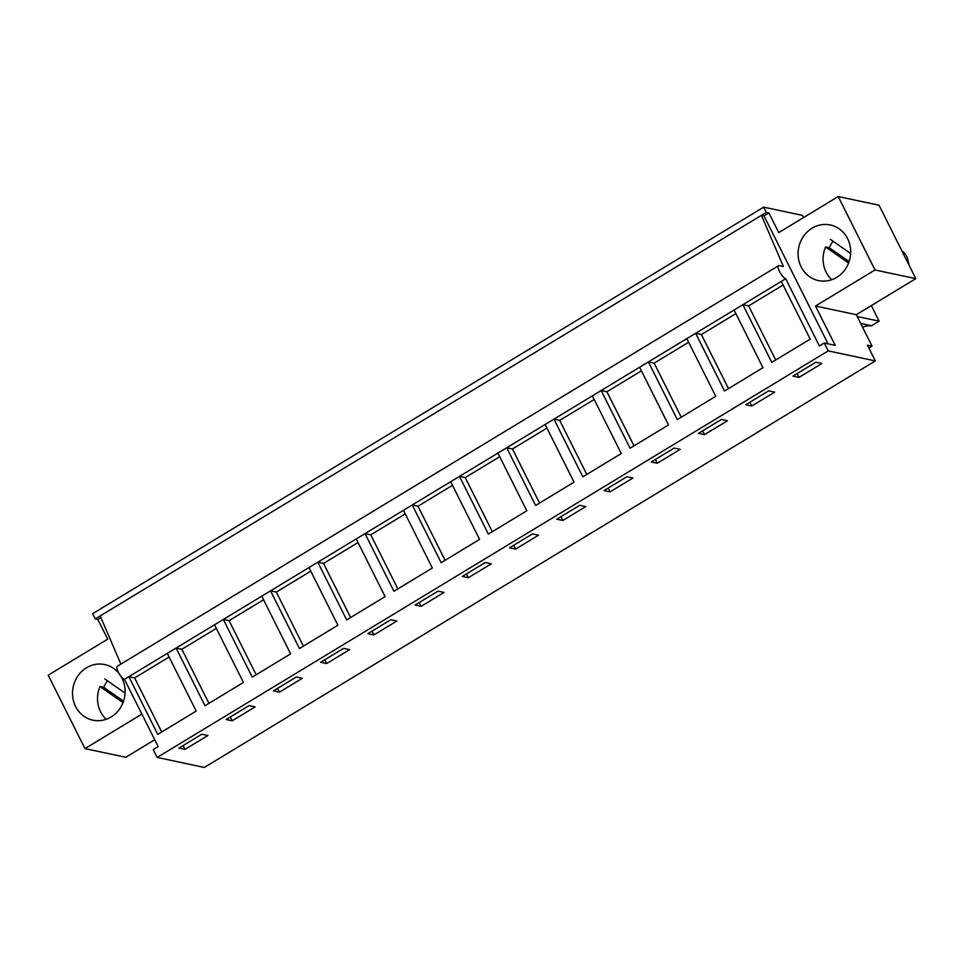 <?xml version="1.0" encoding="UTF-8"?>
<svg xmlns="http://www.w3.org/2000/svg" width="964" height="964" viewBox="0 0 964 964"><rect width="100%" height="100%" fill="white"/><g stroke="black" fill="none" stroke-linecap="round" stroke-linejoin="round"><path stroke-width="1.45" d="M872.059 346.16L867.455 345.184L875.336 360.922L204.308 767.452L157.192 757.427L153.252 749.558L158.144 746.594L124.464 679.343L128.863 676.668L157.759 734.363L196.186 711.083L167.29 653.387L176.099 648.061L204.983 705.744L243.422 682.464L214.526 624.78L218.756 622.214L223.335 619.442L252.219 677.138L290.646 653.857L261.762 596.162L270.559 590.824L299.455 648.519L337.882 625.238L308.986 567.543L317.795 562.217L346.678 619.912L385.106 596.62L356.222 538.936L365.019 533.598L393.914 591.293L432.342 568.013L403.458 510.318L407.676 507.751L412.255 504.979L441.138 562.675L479.578 539.394L450.682 481.699L459.491 476.373L488.374 534.068L526.802 510.787L497.918 453.092L506.715 447.754L535.61 505.449L574.038 482.169L545.142 424.473L553.951 419.147L582.834 476.831L621.262 453.55L592.378 395.855L601.174 390.528L630.07 448.224L668.498 424.943L639.614 367.248L643.832 364.681L648.411 361.91L677.294 419.605L715.734 396.325L686.838 338.629L695.646 333.303L724.53 390.986L762.958 367.706L734.074 310.022L742.87 304.684L771.766 362.38L810.194 339.099L781.298 281.404L785.708 278.741L819.388 345.992L824.28 343.027L835.198 345.353L815.496 306.022L856.297 314.698L872.059 346.16L868.901 348.076M154.71 739.737L125.766 757.282L84.965 748.606L141.889 714.119M803.554 217.563L802.458 215.382L763.669 207.14L766.296 212.381L768.886 212.936L778.731 232.601L838.234 196.548L879.035 205.224L915.8 278.644L856.297 314.698M875.336 360.922L828.221 350.896L824.28 343.027M828.221 350.896L157.192 757.427M207.911 735.496L201.886 734.207L178.943 748.1L184.98 749.389L207.911 735.496M468.371 577.701L491.303 563.807L485.266 562.53L462.334 576.424L468.371 577.701L466.468 573.917M438.042 591.137L415.098 605.031L421.135 606.32L444.067 592.426L438.042 591.137M562.831 520.476L585.763 506.582L579.726 505.293L556.794 519.186L562.831 520.476L560.928 516.68M532.502 533.911L509.57 547.805L515.595 549.094L538.527 535.189L532.502 533.911M279.44 692.164L302.371 678.27L296.346 676.981L273.415 690.875L279.44 692.164L277.548 688.368M232.216 720.771L255.147 706.877L249.11 705.6L226.178 719.493L232.216 720.771L230.312 716.987M390.806 619.756L367.874 633.649L373.899 634.927L396.843 621.033L390.806 619.756M326.676 663.545L349.607 649.652L343.57 648.374L320.638 662.268L326.676 663.545L324.772 659.762M698.49 433.342L704.527 434.631L727.459 420.738L721.421 419.448L698.49 433.342M774.682 392.119L768.657 390.842L745.726 404.735L751.751 406.013L774.682 392.119M604.03 490.58L610.055 491.857L632.999 477.963L626.962 476.686L604.03 490.58M680.223 449.357L674.197 448.067L651.254 461.961L657.291 463.25L680.223 449.357M821.918 363.512L815.881 362.223L792.95 376.117L798.987 377.406L821.918 363.512M100.895 617.623L97.858 619.466L107.703 639.132L48.2 675.186L84.965 748.606M121.115 676.559A28.426 26.197 102 0 1 122.054 678.282A28.426 26.197 102 0 1 119.669 708.877A28.426 26.197 102 0 1 92.906 720.168A28.426 26.197 102 0 1 75.566 706.443A28.426 26.197 102 0 1 77.964 675.86A28.426 26.197 102 0 1 104.727 664.558A28.426 26.197 102 0 1 119.09 673.595M838.234 196.548L875.011 269.968L915.8 278.644M875.011 269.968L815.496 306.022M862.587 327.266A21.871 20.16 102 0 1 871.492 325.772L860.659 323.41M871.492 325.772L879.108 321.145L857.225 316.553M871.323 305.588L879.108 321.145M768.886 212.936L763.994 215.9L828.052 343.835M847.633 238.698A28.426 26.197 102 0 1 845.247 269.293A28.426 26.197 102 0 1 818.472 280.584A28.426 26.197 102 0 1 801.144 266.871A28.426 26.197 102 0 1 803.53 236.276A28.426 26.197 102 0 1 830.305 224.986A28.426 26.197 102 0 1 847.633 238.698M184.98 749.389L183.088 745.606M421.135 606.32L419.244 602.524M515.595 549.094L513.704 545.299M373.899 634.927L372.008 631.143M704.527 434.631L702.623 430.848M751.751 406.013L749.859 402.229M610.055 491.857L608.163 488.073M657.291 463.25L655.399 459.454M798.987 377.406L797.083 373.61M124.464 679.343A7.579 2.217 -121.2 0 1 118.777 673.053A7.579 2.217 -121.2 0 1 117.259 666.305L778.49 265.703A7.579 2.217 -121.2 0 1 779.141 265.63L783.443 266.546L761.403 215.346L763.994 215.9M785.708 278.741A7.579 2.217 -121.2 0 1 780.009 272.451A7.579 2.217 -121.2 0 1 778.49 265.703M734.074 310.022L695.646 333.303L701.382 334.52L728.471 388.6M686.838 338.629L648.411 361.91L654.158 363.139L681.235 417.219M639.614 367.248L601.174 390.528L606.922 391.746L634.011 445.838M592.378 395.855L553.951 419.147L559.698 420.364L586.775 474.445M545.142 424.473L506.715 447.754L512.462 448.983L539.551 503.063M497.918 453.092L459.491 476.373L465.226 477.59L492.315 531.682M450.682 481.699L412.255 504.979L418.002 506.208L445.079 560.289M403.458 510.318L365.019 533.598L370.766 534.827L397.855 588.908M356.222 538.936L317.795 562.217L323.543 563.434L350.619 617.514M308.986 567.543L270.559 590.824L276.307 592.053L303.395 646.133M261.762 596.162L223.335 619.442L229.071 620.659L256.159 674.752M214.526 624.78L176.099 648.061L181.847 649.278L208.923 703.359M167.29 653.387L128.863 676.668L134.611 677.897L161.699 731.977M97.858 619.466L95.267 618.912L100.172 615.948L120.898 664.1M781.298 281.404L742.87 304.684L748.618 305.901L775.707 359.994M95.267 618.912L92.64 613.67L763.669 207.14M766.296 212.381L100.172 615.948M169.098 657.002L134.611 677.897M216.334 628.383L181.847 649.278M263.57 599.765L229.071 620.659M310.794 571.158L276.307 592.053M358.03 542.539L323.543 563.434M405.254 513.92L370.766 534.827M452.49 485.314L418.002 506.208M499.726 456.695L465.226 477.59M546.95 428.088L512.462 448.983M594.186 399.47L559.698 420.364M641.409 370.851L606.922 391.746M688.645 342.244L654.158 363.139M735.881 313.625L701.382 334.52M783.105 285.007L748.618 305.901M107.51 680.837A28.426 26.197 -78 0 0 103.714 687.344L99.979 686.549A28.426 26.197 -78 0 0 100.569 711.757A28.426 26.197 -78 0 0 106.148 719.301M125.067 693.08L104.715 678.885M123.006 702.599L99.979 686.549M123.537 701.165L103.714 687.344M833.089 241.253A28.426 26.197 -78 0 0 829.293 247.76L825.558 246.965A28.426 26.197 -78 0 0 826.136 272.185A28.426 26.197 -78 0 0 831.727 279.717M909.257 265.594L907.16 257.195A19.702 18.171 -78 0 0 901.834 250.748M850.646 253.508L830.293 239.301M848.585 263.027L825.558 246.965M849.103 261.581L829.293 247.76"/></g></svg>
